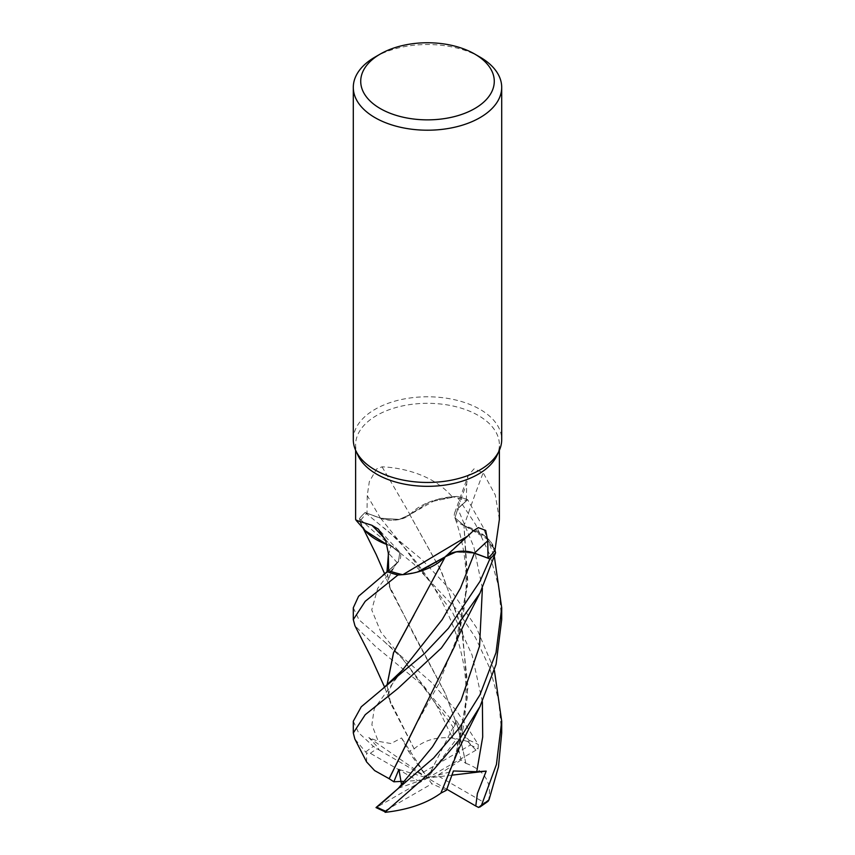 <?xml version="1.0" encoding="UTF-8"?>
<svg xmlns="http://www.w3.org/2000/svg" width="855" height="855" viewBox="0 0 855 855"><rect width="100%" height="100%" fill="white"/><g stroke="black" fill="none" stroke-linecap="round" stroke-linejoin="round"><path stroke-width="0.64" stroke-dasharray="4.28 3.21" d="M445.199 556.776L413.991 614.937M417.326 572.081L402.684 574.656L417.326 572.081M388.662 570.509L398.441 561.468L388.662 570.509L398.43 561.479L399.723 552.918L391.002 545.918L387.037 544.656M388.341 554.991L391.034 545.939L387.048 544.688L390.927 545.939M501.703 732.97L498.711 700.384L489.755 668.076L475.508 637.68L457.019 609.839L413.66 563.873L375.035 532.58L359.442 518.643L361.783 525.654L365.181 530.656L361.783 525.654L359.442 518.696A74.161 42.814 180 0 1 365.149 512.53L380.603 518.205L399.242 519.423L409.823 514.657L435.751 499.865A59.038 34.082 180 0 1 452.145 496.723C433.389 474.643 402.107 467.589 382.035 466.841L376.67 468.935L369.317 481.675L367.244 495.601L367.009 513.289A71.884 41.5 180 0 0 360.041 521.379A71.884 41.5 180 0 0 359.976 521.475L355.616 519.434M358.042 455.501A71.884 41.5 180 0 1 355.616 444.824A71.884 41.5 180 0 1 376.67 415.477A71.884 41.5 180 0 1 455.01 406.478A71.884 41.5 180 0 1 499.384 444.824A71.884 41.5 180 0 1 496.958 455.501M353.297 439.62A74.203 42.836 180 0 1 375.035 409.331A74.203 42.836 180 0 1 455.897 400.044A74.203 42.836 180 0 1 501.703 439.62M385.06 539.11A1256.209 625.774 140.2 0 1 390.906 545.811A21.332 12.312 180 0 1 398.526 550.748A21.332 12.312 180 0 1 397.34 562.836L388.662 570.627M390.906 545.811A59.038 34.082 180 0 1 387.005 544.539M364.925 530.357A59.038 34.082 180 0 1 359.976 521.475M365.427 530.944L360.041 521.379L359.442 518.696A74.161 42.814 180 0 1 365.149 512.53L421.729 559.437L451.034 590.442L476.331 627.388L494.404 670.406M388.352 555.28L390.992 545.95L399.723 552.918L398.43 561.479L399.734 552.896L391.002 545.918M382.035 466.841A1256.209 382.987 -123.8 0 1 409.994 514.582A21.332 12.312 180 0 1 380.507 518.29L367.009 513.289M409.994 514.582A59.038 34.082 180 0 1 435.751 499.865L452.316 496.755A71.884 41.5 180 0 1 466.338 500.784L457.66 508.575A1250.373 993.211 -66 0 1 466.702 483.449L466.338 500.784M452.145 496.723A71.884 41.5 180 0 1 452.316 496.755L456.955 496.413A74.161 42.814 180 0 1 467.653 499.705L457.842 508.65L454.956 517.777L464.009 525.536L489.573 540.467A59.038 34.082 180 0 1 495.024 549.936M359.442 518.643A74.203 42.836 180 0 1 365.117 512.508L380.603 518.194C392.199 521.593 402.01 520.332 410.047 514.411M454.764 645.985L467.396 586.637L463.976 525.547L484.518 535.679L494.96 550.032L489.573 540.467A59.038 34.082 180 0 0 464.094 525.59A1256.209 997.849 -66 0 1 483.182 472.74L474.065 468.818L468.102 475.647L466.702 483.449M499.384 519.434L495.312 495.088L483.182 472.74M464.094 525.59A21.332 12.312 180 0 1 454.7 512.818A21.332 12.312 180 0 1 457.66 508.575M414.825 726.932L438.775 683.84L458.622 633.63L467.738 580.406L464.009 525.536L454.956 517.777L457.842 508.65L467.653 499.705L457.82 508.629L454.935 517.735L463.998 525.483M443.414 558.497A59.038 34.082 180 0 0 445.006 556.829A1256.209 755.061 82 0 1 463.816 539.206A1256.209 755.061 82 0 1 472.965 531.126M445.006 556.829A21.332 12.312 180 0 1 445.85 556.135M419.249 571.546L402.684 574.656M495.558 552.715L485.854 536.79L464.073 525.472M474.397 553.238L455.758 552.052L474.397 553.238M454.839 759.293L467.664 696.227L462.544 631.524L441.725 572.166L409.791 514.625L429.349 502.035L456.955 496.413L429.349 502.035L409.769 514.592M375.035 57.071A74.203 42.836 180 0 1 479.965 57.071M469 741.926L468.935 740.238L420.927 683.861L375.035 646.006L354.932 625.742M353.297 607.787L358.982 619.779L431.935 682.75L457.019 711.435L478.34 744.577L478.084 748.937L475.968 750.177L467.771 741.456L456.559 720.444L453.834 728.086L452.466 737.918L456.121 739.49L461.155 759.956L465.815 763.355L457.874 727.359L445.273 693.458L414.386 635.778L389.602 586.295L387.037 571.813M353.297 721.214L358.576 732.746L373.453 746.426L379.214 750.07L377.611 747.014L368.804 737.555L378.252 741.306L390.992 743.551L401.583 737.929L408.594 751.438L414.183 748.927L389.634 699.86C388.523 696.558 388.64 692.839 390.019 688.702L393.46 681.734L402.384 670.16L374.255 708.677L371.882 724.762L378.252 741.306M366.624 761.965L366.603 753.137L354.846 739.03M440.881 793.119L458.643 746.949L467.995 687.228L461.305 626.48L440.806 570.349L409.823 514.657L399.242 519.423L380.603 518.205L365.117 512.508M461.155 759.956L437.407 775.528L484.635 802.792L488.087 801.317M465.783 763.376L465.89 763.312C485.223 770.515 492.662 783.33 488.205 801.744M465.89 763.312L457.885 727.156L445.284 693.362L390.767 590.153L386.973 571.867M400.621 785.542L401.529 784.516M376.018 807.58L379.032 805.934L393.706 792.692M501.703 619.597L498.657 586.594L489.765 554.703L475.583 524.446L456.955 496.413A74.161 42.814 180 0 1 467.653 499.705L482.99 526.99L494.393 556.936M387.048 685.304L389.634 699.86M414.215 748.969L414.151 748.862C428.302 736.721 446.876 734.52 469.865 742.236M414.151 748.862L390.756 703.644L386.973 685.368M379.032 805.934L427.5 778.05L437.407 775.528M379.214 750.07L427.5 778.05L456.121 739.49M368.804 737.555L427.5 778.05L431.882 783.768L384.654 811.042L385.06 811.961M446.823 789.251L427.5 778.05L417.593 780.583L370.365 753.308L366.603 753.137M452.006 775.154L427.5 778.05L401.583 737.929M475.968 750.177L427.5 778.05L453.417 770.975M457.051 496.413A74.203 42.836 180 0 1 467.674 499.683M446.406 790.298L431.882 783.768M402.801 781.331L417.593 780.583M398.441 788.214L427.5 778.05L408.594 751.438M423.118 772.332L470.346 745.058L468.989 741.926M456.559 720.444L427.5 778.05L398.879 769.414M397.34 562.836A1250.373 622.867 140.2 0 0 388.298 553.025M380.507 518.29A1250.373 381.202 -123.8 0 0 367.244 495.601M453.834 728.086L402.555 658.82L380.806 631.984L371.733 609.904L377.696 588.304L397.18 562.782M482.391 588.304L473.862 547.018L457.82 508.629M380.603 518.205L403.047 545.918L390.414 533.221L383.574 527.588M365.94 751.855A74.203 42.836 180 0 1 373.453 746.426M484.635 802.792A71.425 41.232 180 0 1 477.998 807.206A71.425 41.232 180 0 1 477.924 807.259M370.365 753.308A71.425 41.232 180 0 1 377.002 748.895A71.425 41.232 180 0 1 377.076 748.852M384.087 641.4L402.555 658.81L425.608 688.307L437.696 707.363L452.466 737.918M482.38 701.698L472.099 655.08L452.573 612.479L403.047 545.928C414.761 559.662 424.133 572.081 431.144 583.174C442.452 600.242 453.439 624.321 457.682 639.476C465.216 666.195 466.531 679.768 465.847 704.531C464.917 719.782 462.512 733.921 458.643 746.949M384.654 811.042A71.425 41.232 180 0 1 376.916 807.163M468.935 740.238A74.203 42.836 180 0 1 478.34 744.577M470.346 745.058A71.425 41.232 180 0 1 478.084 748.937M355.616 450.254L355.616 444.824M398.526 550.748L378.402 529.149M454.7 512.818L468.102 475.647M463.816 539.206L473.275 530.859M361.783 525.654L363.119 528.219M388.662 570.435L391.718 567.741M398.43 561.479L398.441 561.468C393.332 566.961 388.512 577.659 389.121 578.579L389.602 586.295M458.622 633.63C464.009 613.398 466.509 595.914 466.103 581.165C466.103 560.111 462.384 538.992 454.956 517.777L454.935 517.735M499.384 450.254L499.384 444.824M390.767 590.153L384.622 573.791M401.348 784.74L402.213 783.725M384.665 687.26L390.756 703.644M480.296 705.941L480.008 706.508"/><path stroke-width="1.28" d="M455.758 552.052L445.209 556.797L455.758 552.052M386.973 685.368L393.471 652.782L445.209 556.861L417.326 572.081L445.231 556.819L419.249 571.546A59.038 34.082 180 0 1 402.855 574.688A71.884 41.5 180 0 1 402.684 574.656L398.045 574.998A74.161 42.814 180 0 1 387.347 571.696L358.598 596.245L353.297 607.787L353.297 619.597L365.235 601.3L397.949 574.998A74.203 42.836 180 0 1 387.326 571.728M387.048 544.688L365.181 530.656L387.048 544.688M474.728 54.047L479.965 57.071A74.203 42.836 180 0 1 501.703 87.37L501.703 439.62A74.203 42.836 180 0 1 499.202 450.649L496.958 455.501A71.884 41.5 180 0 1 478.33 474.172A71.884 41.5 180 0 1 408.84 484.903A71.884 41.5 180 0 1 358.042 455.501L355.798 450.649A74.203 42.836 180 0 1 353.297 439.62L353.297 87.37A74.203 42.836 180 0 1 375.035 57.071L380.283 54.047A66.786 38.561 180 0 1 380.283 54.047A66.786 38.561 180 0 1 474.728 54.047A66.786 38.561 180 0 1 474.717 108.574A66.786 38.561 180 0 1 380.283 108.574A66.786 38.561 180 0 1 380.272 54.047L375.035 57.071M355.616 450.254L355.616 519.434L356.118 520.332L371.818 525.237L378.402 529.149L385.755 540.766L388.298 553.025L388.662 570.627A71.884 41.5 180 0 0 402.684 574.656L398.045 574.998L402.684 574.656M402.855 574.688L467.706 536.074L473.275 530.859L478.33 527.631L485.683 530.421L487.756 540.862L487.991 558.123L474.493 553.121A1250.373 751.556 82 0 1 487.756 540.862M499.202 450.649A74.203 42.836 180 0 1 479.965 469.919A74.203 42.836 180 0 1 408.241 480.991A74.203 42.836 180 0 1 355.798 450.649M501.703 87.37A74.203 42.836 180 0 1 479.965 117.659A74.203 42.836 180 0 1 399.103 126.946A74.203 42.836 180 0 1 353.297 87.37M385.06 539.11A1256.209 625.774 140.2 0 0 371.818 525.237M387.005 544.539A59.038 34.082 180 0 1 365.427 530.944A59.038 34.082 180 0 1 364.925 530.357L356.118 520.332M387.037 544.656L365.427 530.944M397.949 574.998L398.045 574.998A74.161 42.814 180 0 1 387.347 571.696L388.662 570.509M389.217 778.734L374.64 770.59L366.624 761.965L354.846 739.03L353.297 732.97L365.245 714.695L397.981 688.446L441.34 648.058L479.965 593.167L495.558 552.768L494.96 550.032A71.884 41.5 180 0 0 495.024 549.936L499.384 519.434L499.384 450.254M467.706 536.074L443.414 558.497A59.038 34.082 180 0 1 419.249 571.546M445.85 556.135A21.332 12.312 180 0 1 474.493 553.121M495.558 552.768A74.203 42.836 180 0 1 489.883 558.903L479.965 581.4L448.448 628.286L424.358 653.669L382.719 688.788L402.384 670.16L442.174 619.651L460.471 588.155L474.397 553.217L489.851 558.881A74.161 42.814 180 0 0 495.558 552.715L494.96 550.032A71.884 41.5 180 0 1 487.991 558.123M474.397 553.217C462.801 549.808 452.99 551.069 444.953 557M384.665 687.26L370.685 656.522L354.932 625.742L353.297 619.597M494.393 556.936L501.703 607.787L496.018 652.675L479.976 694.773L458.932 728.439L433.645 757.979L376.018 807.58L386.011 812.25M386 812.25L386.065 811.32L434.073 769.201L458.75 740.43L479.965 706.583L496.071 664.292L501.703 619.597L501.703 607.787M382.719 688.788L361.248 706.796L353.297 721.214L353.297 732.97M479.815 807.099L488.087 801.317L489.06 799.703L498.465 766.86L501.703 732.97L501.703 721.203L496.424 764.477L481.547 805.132L478.608 807.451L475.786 806.03L477.389 793.504L486.196 771.103L476.748 771.723L453.417 770.975L446.406 790.298L440.881 793.119M386.973 571.867L388.341 554.991M387.037 571.813L388.352 555.28M401.529 784.516L398.879 769.414L393.845 781.791L389.185 778.734L414.825 726.932M383.414 801.659L398.441 788.214L432.395 746.917L461.037 700.405L479.548 646.145L482.391 588.304M389.111 778.734L454.764 645.985C456.228 642.426 455.929 641.239 464.457 623.445L480.072 592.953M414.044 614.841L393.578 652.643L387.048 685.304M494.404 670.406L501.703 721.203M480.296 705.941L459.007 748.542L440.849 793.183C426.698 803.379 408.124 809.76 385.135 812.336M475.786 806.03L446.823 789.251M486.196 771.103L452.006 775.154M393.845 781.791L402.801 781.331M386.065 811.32A74.203 42.836 180 0 1 376.66 806.981M495.558 552.715A74.161 42.814 180 0 1 489.851 558.881M489.06 799.703A74.203 42.836 180 0 1 481.547 805.132M401.166 784.954L402.213 783.725M476.748 771.723L482.701 736.989L482.38 701.698M384.622 573.791L376.221 554.596L363.119 528.219M383.019 575.052L388.662 570.435"/></g></svg>
